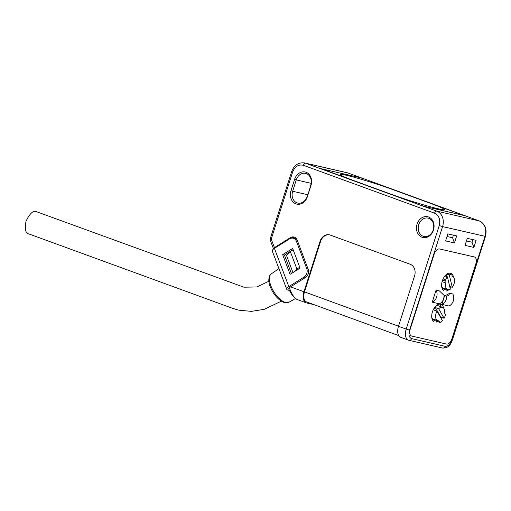 <?xml version="1.0" encoding="UTF-8"?>
<svg xmlns="http://www.w3.org/2000/svg" width="511" height="511" viewBox="0 0 511 511"><rect width="100%" height="100%" fill="white"/><g stroke="black" fill="none" stroke-linecap="round" stroke-linejoin="round"><path stroke-width="0.77" d="M364.867 179.15L463.739 215.38L424.877 206.508L419.863 204.968L321.681 168.828L359.853 177.611L364.867 179.15L462.276 214.722L463.739 215.38L463.049 215.291L424.877 206.508L419.863 204.968L322.454 169.397L320.991 168.739L321.681 168.828L359.853 177.611L364.867 179.15L347.991 172.993A12.551 10.239 -77 0 0 346.995 172.692L348.087 173.018A2.51 1.444 -69.9 0 1 348.183 173.063M392.218 194.634A34.512 2.018 17.7 0 0 426.244 205.639A34.512 2.018 17.7 0 0 444.532 209.593A34.512 2.018 17.7 0 0 431.092 203.576L392.512 189.485A34.512 2.018 17.7 0 0 358.486 178.48A34.512 2.018 17.7 0 0 340.198 174.526A34.512 2.018 17.7 0 0 353.638 180.543L392.218 194.634L353.638 180.543A34.512 2.018 -162.3 0 1 340.198 174.526A34.512 2.018 -162.3 0 1 358.486 178.48A34.512 2.018 -162.3 0 1 392.512 189.485L431.092 203.576A34.512 2.018 -162.3 0 1 444.532 209.593A34.512 2.018 -162.3 0 1 426.251 205.639A34.512 2.018 -162.3 0 1 392.218 194.634M29.057 233.974C25.716 233.891 24.7 229.65 25.997 221.257C29.868 213.457 33.266 210.238 36.198 211.592L243.932 287.208L256.873 286.952L268.869 281.235M286.741 289.335L272.299 251.08A5.647 2.063 -20.7 0 1 274.401 248.352L289.622 238.835A6.273 5.123 103 0 1 293.09 238.183A6.273 5.123 103 0 1 296.437 241.326L306.753 268.645A6.273 5.123 103 0 1 304.064 277.09L288.843 286.607A5.647 2.063 159.3 0 0 286.741 289.335A5.647 2.063 159.3 0 0 287.744 290.012L289.36 290.389M293.09 238.183L294.86 238.592A6.273 5.123 103 0 1 297.115 239.927M293.116 249.643L284.429 255.072L291.398 273.526M290.088 274.343L300.078 268.096L292.65 248.423L282.666 254.67L290.088 274.343M282.666 254.67L284.429 255.072M443.088 278.91L445.503 279.792A9.415 5.41 -69.9 0 1 447.374 276.783L450.344 289.137A7.065 4.062 -69.9 0 1 447.617 289.596L442.794 287.834A7.065 4.062 -69.9 0 1 441.772 287.125M447.617 289.596A7.065 4.062 -69.9 0 1 445.796 282.998A3.136 1.801 110.1 0 0 445.835 281.191L445.503 279.792M449.246 273.078L451.654 273.96L451.992 275.359A3.136 1.801 -69.9 0 0 452.72 276.432A7.065 4.062 -69.9 0 1 452.267 287.316L449.297 274.956L446.889 274.075M449.68 286.371L452.267 287.316M449.297 274.956A9.415 5.41 -69.9 0 1 451.654 273.96M444.96 275.902L447.374 276.783M446.148 274.663L446.588 276.489M436.017 320.997L440.08 322.479L439.466 321.4A3.136 1.801 -69.9 0 0 438.834 320.838A3.136 1.801 -69.9 0 0 438.489 320.774A7.065 4.062 -69.9 0 1 437.71 320.627L432.894 318.87A7.065 4.062 -69.9 0 1 431.865 318.155M436.496 305.476A7.065 4.062 -69.9 0 1 437.735 305.591L442.558 307.354A7.065 4.062 -69.9 0 1 444.64 312.202A3.136 1.801 110.1 0 0 444.928 313.786L445.547 314.859A9.415 5.41 -69.9 0 1 444.11 318.257L438.674 308.753L435.302 307.52L440.731 317.024L444.11 318.257M437.71 320.627A7.065 4.062 -69.9 0 1 436.969 311.129L442.398 320.633A9.415 5.41 -69.9 0 1 440.08 322.479M435.302 307.52A7.065 4.062 -69.9 0 0 433.59 309.902L436.969 311.129M438.674 308.753A7.065 4.062 -69.9 0 1 442.558 307.354M440.731 317.024A9.415 5.41 -69.9 0 1 440.533 317.369M432.287 319.605L434.746 320.442A3.136 1.801 -69.9 0 1 435.212 320.103A0.939 0.543 -69.9 0 1 435.513 320.046A0.939 0.543 -69.9 0 1 435.551 320.058A0.939 0.543 -69.9 0 1 435.736 320.225A3.136 1.801 -69.9 0 1 435.94 320.716L436.317 322.077A9.415 5.41 -69.9 0 0 437.665 321.598M432.332 319.56A3.136 1.801 -69.9 0 1 432.804 319.222A0.939 0.543 -69.9 0 1 433.098 319.164A0.939 0.543 -69.9 0 1 433.136 319.177A0.939 0.543 -69.9 0 1 433.175 319.19M442.187 288.574L444.647 289.411A3.136 1.801 -69.9 0 1 445.119 289.073A0.939 0.543 -69.9 0 1 445.413 289.015A0.939 0.543 -69.9 0 1 445.451 289.028A0.939 0.543 -69.9 0 1 445.637 289.188A3.136 1.801 -69.9 0 1 445.841 289.686L446.218 291.046A9.415 5.41 -69.9 0 0 448.856 289.711M442.239 288.53A3.136 1.801 -69.9 0 1 442.705 288.191A0.939 0.543 -69.9 0 1 443.005 288.134A0.939 0.543 -69.9 0 1 443.043 288.147A0.939 0.543 -69.9 0 1 443.075 288.159M432.236 302.173C434.331 301.228 435.8 299.529 436.643 297.063C437.384 294.56 437.192 292.254 436.075 290.146L439.396 290.912L444.155 295.441L443.701 298.686C442.858 301.151 441.408 302.857 439.351 303.809L432.236 302.173L436.075 290.146M446.703 296.029L446.263 299.274C445.413 301.739 443.944 303.445 441.849 304.384L448.971 306.019C451.021 305.073 452.471 303.362 453.314 300.896C454.055 298.392 453.889 296.093 452.81 293.997L449.482 293.231C449.329 294.911 448.396 295.843 446.703 296.029L444.742 295.326L443.899 297.964M441.095 306.817A9.415 5.41 110.1 0 0 439.658 304.083M445.726 289.36A9.415 5.41 110.1 0 0 446.154 289.06M434.746 320.442L433.609 321.457A9.415 5.41 -69.9 0 1 432.964 310.439A9.415 5.41 -69.9 0 1 440.955 304.269A9.415 5.41 -69.9 0 1 443.586 308.069M441.696 317.376A9.415 5.41 -69.9 0 1 441.095 318.347M474.246 256.931A6.273 3.609 -69.9 0 1 474.489 257.001A6.273 3.609 -69.9 0 1 475.875 263.708A6.273 3.609 110.1 0 0 474.489 257.001A6.273 3.609 110.1 0 0 474.246 256.931L439.607 248.966A6.273 3.609 110.1 0 0 434.171 254.12A6.273 3.609 -69.9 0 1 439.607 248.966L474.246 256.931M434.171 254.12L410.173 329.308A6.273 3.609 110.1 0 0 411.553 336.014A6.273 3.609 -69.9 0 1 410.173 329.308L434.171 254.12M411.802 336.085A6.273 3.609 -69.9 0 1 411.553 336.014A6.273 3.609 110.1 0 0 411.802 336.085L446.442 344.056A6.273 3.609 110.1 0 0 451.877 338.902A6.273 3.609 -69.9 0 1 446.442 344.056L411.802 336.085M451.877 338.902L475.875 263.708L451.877 338.902M444.647 289.411L443.516 290.427A9.415 5.41 -69.9 0 1 442.865 279.408A9.415 5.41 -69.9 0 1 450.855 273.238A9.415 5.41 -69.9 0 1 453.487 277.032M451.245 286.939A9.415 5.41 -69.9 0 1 450.172 288.408M443.446 299.389L441.849 304.384M444.742 295.326A13.803 7.94 110.1 0 0 449.482 293.231M428.838 218.331A9.415 7.678 -77 0 0 428.09 218.114A9.415 7.678 -77 0 0 418.745 224.642A9.415 7.678 -77 0 0 423.127 236.235A9.415 7.678 -77 0 0 423.868 236.459A9.415 7.678 -77 0 0 433.213 229.924A9.415 7.678 -77 0 0 428.838 218.331M433.469 230.116A10.667 8.706 -77 0 0 428.512 216.977A10.667 8.706 -77 0 0 417.078 224.131A10.667 8.706 -77 0 0 422.035 237.264A10.667 8.706 -77 0 0 433.469 230.116M303.4 165.296A2.51 1.444 -69.9 0 1 305.578 163.233A12.551 10.239 -77 0 0 304.582 162.939C298.513 162.198 294.208 165.079 291.66 171.587L270.255 238.669L271.232 239.11L292.637 172.028C294.968 166.445 298.558 164.203 303.4 165.296L434.567 213.189C439.026 215.495 440.578 219.621 439.236 225.555L406.194 329.09L398.484 326.28L414.574 275.857A9.415 7.678 -77 0 0 410.199 264.264L330.144 235.028A9.415 7.678 -77 0 0 329.397 234.811A9.415 7.678 -77 0 0 320.052 241.339L303.962 291.762L290.542 286.856L305.437 277.543A6.273 5.123 -77 0 0 308.133 269.105L297.198 240.138A6.273 5.123 -77 0 0 294.342 237.149A6.273 5.123 -77 0 0 293.844 237.002A6.273 5.123 -77 0 0 290.376 237.647L274.445 247.611L271.232 239.11A2.51 0.92 159.3 0 0 270.3 240.317L273.506 248.825A2.51 0.92 -20.7 0 1 274.445 247.611M310.988 185.391L310.733 185.199A9.415 7.678 -77 0 0 306.357 173.606A9.415 7.678 -77 0 0 305.61 173.389A9.415 7.678 -77 0 0 296.265 179.917L294.591 179.399L290.976 190.744A10.667 8.706 -77 0 0 295.933 203.876A10.667 8.706 -77 0 0 307.373 196.729L310.988 185.391A10.667 8.706 -77 0 0 306.025 172.252A10.667 8.706 -77 0 0 294.591 179.399M310.733 185.199L307.373 196.729M290.976 190.744L292.643 191.255A9.415 7.678 -77 0 0 297.766 203.071A9.415 7.678 -77 0 0 307.111 196.537M307.692 194.717L292.643 191.255L296.265 179.917L311.161 183.34M294.623 237.257A6.273 5.123 -77 0 0 291.966 238.017L291.851 238.088M290.542 286.856L289.392 287.604L289.047 289.028M313.856 304.607L306.651 302.946A10.354 5.953 -69.9 0 1 306.242 302.825A10.354 5.953 -69.9 0 1 303.962 291.762M289.392 287.604C291.64 294.425 294.432 298.462 297.772 299.708M398.759 335.612L306.562 301.944A9.415 5.41 -69.9 0 1 304.492 291.883L320.582 241.46L320.052 241.339M329.659 234.875A9.415 7.678 -77 0 0 320.582 241.46M398.484 326.28A10.354 5.953 110.1 0 0 400.765 337.343L408.474 340.16A10.354 5.953 -69.9 0 1 406.194 329.09L409.535 330.119L442.577 226.584L439.236 225.555M292.956 272.548L286.447 255.315L290.305 251.54L296.91 269.029L293.934 271.935M447.834 233.878L445.586 240.924L454.426 242.955L456.674 235.916L447.834 233.878M473.863 247.426L476.111 240.387L467.271 238.35L465.029 245.395L473.863 247.426L472.023 242.227L472.847 239.633M293.154 249.758L290.305 251.54M296.91 269.029L299.759 267.247M454.426 242.955L452.586 237.756L447.01 236.472M452.586 237.756L453.41 235.162M472.023 242.227L466.447 240.943M304.064 277.09L305.597 277.441M288.843 286.607L274.401 248.352M308.076 268.952L306.753 268.645M297.76 241.626L296.437 241.326M445.796 282.998L442.098 281.644M442.622 280.015L445.835 281.191M439.466 321.4L434.644 319.643M432.804 319.222L435.212 320.103M442.705 288.191L445.119 289.073M270.875 285.802A16.703 7.48 58 0 0 289.002 302.205C287.073 302.755 286.709 303.936 281.318 301.164C276.489 297.862 272.791 293.033 270.23 286.677C267.074 279.517 270.012 273.896 271.296 273.89A16.703 7.48 58 0 0 270.875 285.802M291.66 171.587L292.637 172.028M290.376 237.647L291.966 238.017M462.276 214.722L479.152 220.886A12.551 10.239 -77 0 1 484.99 236.344L451.948 339.879L452.407 339.936L485.45 236.401L442.577 226.584A12.551 10.239 -77 0 0 436.739 211.132A2.51 1.444 110.1 0 0 434.567 213.189M322.454 169.397L305.578 163.233L347.991 172.993A2.51 1.444 -69.9 0 1 348.087 173.018L479.254 220.918A2.51 1.444 110.1 0 0 479.152 220.886L436.739 211.132L419.863 204.968M304.492 291.883L398.503 326.216M408.883 340.281A10.354 5.953 -69.9 0 1 408.474 340.16L409.081 340.339A2.51 2.05 103 0 1 408.883 340.281M451.948 339.879C450.229 344.312 447.962 346.458 445.145 346.317L411.572 338.595C409.062 337.509 408.378 334.686 409.535 330.119M445.145 346.317A2.51 2.05 103 0 1 442.654 348.061L409.081 340.339A2.51 2.05 103 0 0 411.572 338.595M281.35 301.183L264.155 309.353L251.38 311.371L238.656 310.139L232.773 308.395L28.59 233.834M435.551 320.058L433.136 319.177M445.451 289.028L443.043 288.147M271.296 273.89L278.923 268.633M289.002 302.205L295.486 298.545M288.606 288.734C291.334 294.611 294.247 298.226 297.351 299.58L306.242 302.825M304.582 162.939L346.995 172.692M270.255 238.669L270.3 240.317M479.254 220.918C485.131 223.888 487.2 229.049 485.45 236.401M452.407 339.936C450.587 343.711 449.725 347.972 442.654 348.061"/></g></svg>

